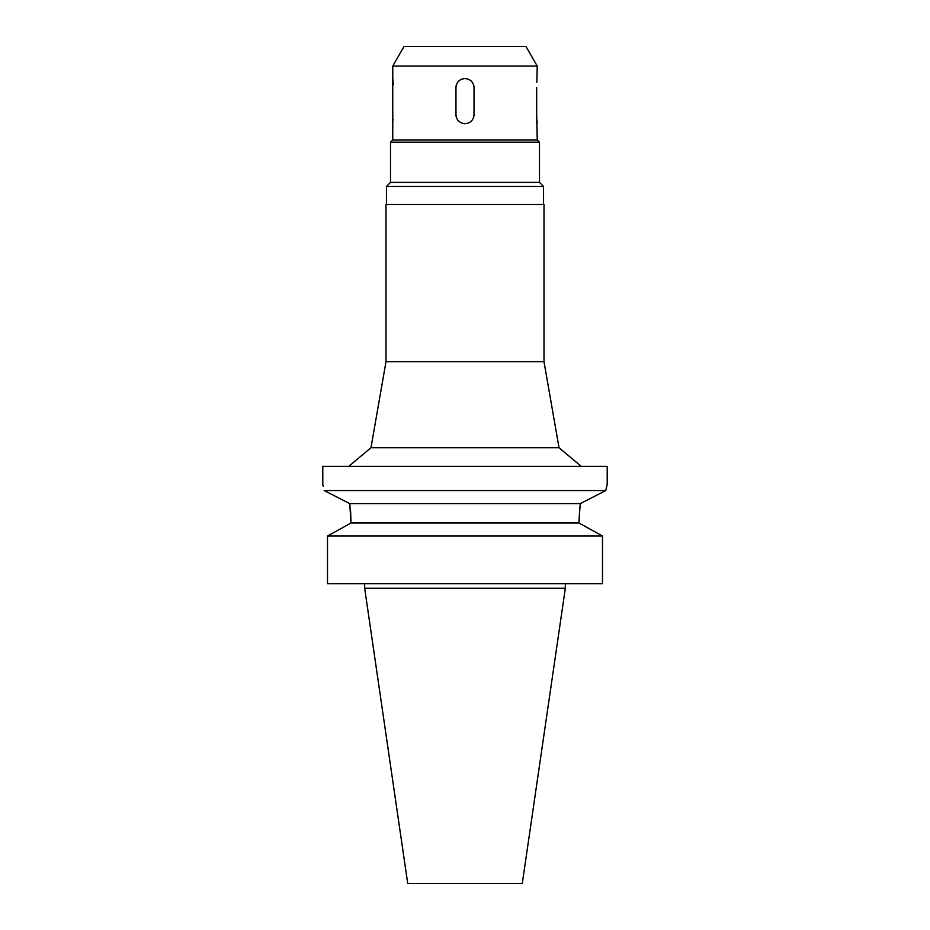 <?xml version="1.0" encoding="UTF-8"?>
<svg xmlns="http://www.w3.org/2000/svg" width="930" height="930" viewBox="0 0 930 930"><rect width="100%" height="100%" fill="white"/><g stroke="black" fill="none" stroke-linecap="round" stroke-linejoin="round"><path stroke-width="1.4" d="M565.335 588.248L364.665 588.248L407.724 883.5L522.276 883.5L565.335 588.248L565.335 583.738M350.598 510.954L351.017 522.997L327.511 536.029L327.511 583.738L602.489 583.738L602.489 536.029L578.983 522.997L579.727 507.722M327.511 583.738L327.511 536.029L330.534 534.355M347.832 524.753L351.017 522.997L578.983 522.997M322.791 484.414L322.791 466.36L607.209 466.36L607.209 484.414L605.756 490.575L580.262 503.607L349.738 503.607L350.052 505.874M582.168 524.753L599.466 534.355M580.262 503.607L578.983 520.754M351.017 522.997L349.738 503.607L324.291 490.598M602.489 536.029L327.511 536.029M331.929 494.493L341.484 499.375M324.245 490.575C322.338 482.379 322.338 482.379 324.245 490.575L605.756 490.575L606.639 486.704M322.977 485.146L323.291 486.402M559.023 447.702L544.004 361.735L385.997 361.735L370.977 447.702L559.023 447.702L581.25 466.36M544.004 361.735L544.004 204.507L385.997 204.507L385.997 361.735M543.55 204.507L543.55 186.453L386.45 186.453L386.45 204.507M386.45 186.453L390.507 182.385L539.493 182.385L543.55 186.453M539.493 182.385L539.493 142.209L390.507 142.209L390.507 182.385M390.507 142.209L392.762 139.953L537.238 139.953L539.493 142.209M455.967 114.669C456.502 120.144 459.513 123.155 465 123.702C470.475 123.167 473.486 120.156 474.033 114.669L474.033 87.583C473.498 82.107 470.487 79.097 465 78.55C459.525 79.085 456.514 82.096 455.967 87.583L455.967 114.669A9.033 9.033 0 0 0 456.409 117.459M536.866 82.235L537.238 66.053L392.762 66.053L392.762 139.953M393.285 84.816L393.192 83.014M393.123 82.073L392.82 79.004M393.134 120.017L393.181 119.261M537.238 139.953L536.668 115.239M536.715 117.436L536.808 119.238M536.877 120.179L537.18 123.248M536.668 87.583L536.668 114.669M465 123.702A9.033 9.033 0 0 1 462.21 123.26M459.687 121.97A9.033 9.033 0 0 1 457.688 119.97M474.033 114.669A9.033 9.033 0 0 1 473.591 117.459M472.3 119.982A9.033 9.033 0 0 1 470.301 121.981M457.7 82.27A9.033 9.033 0 0 1 467.79 78.992M470.313 80.282A9.033 9.033 0 0 1 472.312 82.282M473.591 84.793A9.033 9.033 0 0 1 474.033 87.583M455.967 87.583A9.033 9.033 0 0 1 456.409 84.793M537.238 66.053L525.95 46.5L404.05 46.5L392.762 66.053M364.665 588.248L364.665 583.738M370.977 447.702L348.75 466.36"/></g></svg>
